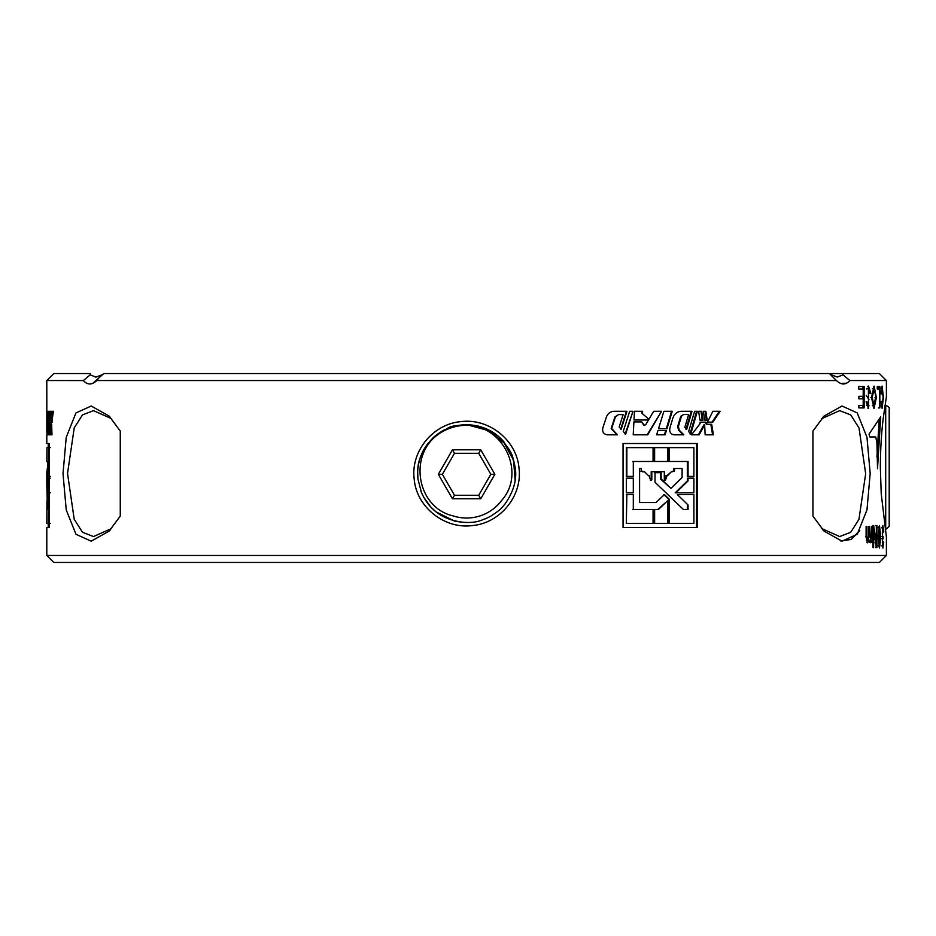 <?xml version="1.0" encoding="UTF-8"?>
<svg xmlns="http://www.w3.org/2000/svg" width="936" height="936" viewBox="0 0 936 936"><rect width="100%" height="100%" fill="white"/><g stroke="black" fill="none" stroke-linecap="round" stroke-linejoin="round"><path stroke-width="1.4" d="M889.2 467.626L889.2 502.609M885.702 529.905L885.702 405.358C888.592 406.563 889.762 407.733 889.2 408.856L889.2 526.406L885.21 529.905M436.515 435.649A48.976 48.976 0 0 1 468.702 425.365C504.083 426.98 525.892 473.323 501.719 500.35A43.735 43.735 0 0 1 453.129 515.9C417.678 507.897 408.47 457.365 436.515 435.649M515.128 480.039L513.56 460.372L504.165 443.044L488.756 430.642L469.732 425.47M442.365 474.295L454.486 495.284L478.717 495.284L490.838 474.295L478.717 453.305L454.486 453.305L442.365 474.295L438.329 474.295L452.462 449.806L480.741 449.806L478.717 453.305M454.486 453.305L452.462 449.806M480.741 449.806L494.875 474.295L490.838 474.295M494.875 474.295L480.741 498.783L478.717 495.284M454.486 495.284L452.462 498.783L438.329 474.295M46.8 527.471L46.8 555.457L886.404 555.457L886.404 537.077L881.232 493.81L880.32 466.994C880.53 447.829 881.548 431.297 883.362 417.386L886.404 396.77L886.404 380.542L849.853 380.542C845.723 385.105 841.253 385.105 836.445 380.554L96.771 380.542C91.95 385.105 87.481 385.094 83.351 380.554L46.8 380.542L46.823 412.027M92.722 383.374L103.802 373.546L879.407 373.546L886.404 380.542M840.481 383.374L846.553 383.233M880.741 536.878L879.524 548.051L878.155 536.878L879.501 525.529L880.741 536.878L879.36 536.878M880.776 393.284L881.232 394.009L882.145 388.487L883.093 397.367L882.145 406.013L881.291 401.38L880.846 402.047L882.11 408.365L883.444 397.285L882.11 386.088L880.776 393.284M858.698 389.025L858.698 386.498L864.127 386.498L864.127 407.92L858.874 407.92L858.874 405.393L863.203 405.393L863.203 398.83L858.874 398.83L858.874 396.326L863.203 396.326L863.203 389.025L858.698 389.025M876.4 397.531L874.072 408.307L871.474 397.531L874.107 386.123L876.4 397.531L875.031 397.531M869.825 436.948L875.71 436.948L876.927 442.541L877.512 468.772L880.706 416.836L869.029 434.152L869.825 436.948M876.342 542.857L876.342 525.529L876.938 525.529L876.938 547.572L876.295 547.572L873.616 530.267L873.616 547.572L872.925 547.572L872.925 525.529L873.662 525.529L876.342 542.857L874.973 542.857M518.965 467.789C522.733 495.53 500.503 523.084 472.446 525.552C444.717 529.448 416.555 507.125 414.227 479.349C410.459 451.643 432.724 424.102 460.781 421.645C488.709 417.924 516.52 439.978 518.965 467.789M812.939 431.086L812.939 516.122L824.066 531.11L841.99 541.172L857.259 534.257L866.982 509.851L870.188 473.511L866.97 437.252L857.212 412.905L842.014 406.025L824.043 416.099L812.939 431.086M840.739 540.985L851.187 539.475L859.751 530.595M120.264 516.11L120.264 431.075L109.138 416.087L91.213 406.025L75.945 412.94L66.222 437.346L63.016 473.675L66.234 509.945L75.992 534.292L91.19 541.172L109.149 531.098L120.264 516.11M866.116 401.872L866.935 401.684L868.643 405.815L868.514 386.077L870.843 393.366L870.117 393.6L868.374 388.604L868.573 408.307L866.116 401.872M883.432 532.116C883.081 519.457 881.384 538.691 883.116 536.375L883.081 538.75C881.653 538.633 883.151 552.322 883.408 541.862L882.929 548.122L882.461 537.872L882.882 525.494L883.748 531.742L882.929 527.822L881.548 527.822M881.49 536.574L883.116 536.375M882.905 545.793L883.408 541.862M877.254 389.025L877.254 386.498L879.828 386.498L879.828 407.92L879.325 389.025L877.945 389.025M871.521 534.749L871.521 526.453L872.223 526.453L872.223 542.412L871.591 542.412L871.591 540.189L870.234 542.786L869.029 539.99L867.59 542.833L866.116 537.404L866.116 526.453L866.923 526.453L866.923 536.504L867.777 540.435L868.912 535.731L868.912 526.453L869.673 526.453L870.457 540.47L871.521 534.749M699.929 420.112L698.63 411.302L701.743 411.302L703.041 420.112L699.929 420.112M606.388 417.07L602.807 428.009C602.117 431.952 603.638 434.222 607.382 434.83L617.479 434.83L611.664 428.536L615.443 416.906L618.462 414.601L623.154 414.601L619.152 426.991L621.2 429.214L626.968 411.302L614.004 411.302C610.33 411.512 607.792 413.431 606.388 417.058M642.587 413.361L642.587 411.302L634.468 411.302L634 419.995L648.519 419.995L645.7 424.757L644.342 425.225L641.768 421.925L633.906 421.925L633.216 434.83L647.724 434.83L661.541 411.302L653.656 411.302L648.964 419.258L642.002 413.361L642.002 411.302M712.869 422.124L720.182 411.302L712.846 411.302L707.487 422.124L712.869 422.124M656.627 434.83L665.098 434.83L666.397 430.572L657.938 430.572L656.627 434.83M706.025 422.183L707.148 424.3L711.676 424.3L713.407 434.83L705.159 434.83L704.656 424.921L699.145 434.83L691.493 434.83L700.105 423.587L700.105 422.183L706.025 422.183M690.756 433.976L697.378 411.302L694.594 411.302L688.65 431.566L690.756 433.976M672.832 418.216L669.872 428.009C669.24 431.952 670.644 434.222 674.107 434.83L683.865 434.83L679.255 430.186L678.401 426.477L681.455 416.274L683.666 414.437L688.639 414.437L684.848 427.237L686.696 429.331L691.996 411.302L681.244 411.302C677.184 411.536 674.388 413.841 672.832 418.216M658.499 428.77L666.947 428.77L672.259 411.302L663.87 411.302L658.499 428.77M704.668 420.112L703.381 411.302L705.884 411.302L707.171 420.112L704.668 420.112M625.681 434.093L632.97 411.302L629.694 411.302L623.236 431.426L625.681 434.093M623.048 527.471L623.048 443.512L697.332 443.512L697.332 527.471L623.048 527.471M49.725 420.112L49.982 411.302L49.725 420.112M46.8 433.017L46.823 411.302M51.878 422.124L53.387 411.302L51.866 411.302L50.907 422.124L51.878 422.124M50.661 422.183L50.848 424.3L51.644 424.3L51.983 434.83L50.521 434.83L50.439 424.921L49.62 434.83L48.66 434.83L49.748 422.183L50.661 422.183M48.578 433.976L49.374 411.302L48.578 433.976M47.174 418.216L47.245 434.83L47.912 434.83L47.713 416.274L48.356 414.437L48.169 429.331L48.719 411.302L47.701 411.302L47.174 418.216L48.578 418.216M46.87 411.302L46.8 428.77L46.87 411.302M50.439 420.112L50.24 411.302L50.439 420.112L51.819 420.112M48.473 443.512L49.374 443.512L49.374 527.471L48.473 527.471M515.537 471.65L512.53 456.581M503.907 441.862C494.629 431.028 482.192 425.283 466.596 424.628C453.34 425.073 442.178 429.484 433.122 437.849M426.898 444.904C421.481 452.228 418.415 460.98 417.69 471.147L417.737 476.974M420.931 491.283C428.934 510.588 444.155 521.013 466.608 522.569M886.404 555.457L879.407 562.454L53.797 562.454L46.8 555.457M46.8 380.542L53.797 373.546L90.57 373.546L90.16 374.88L95.987 377.056L102.808 374.529M96.115 377.044L95.179 377.009M417.655 471.077L417.924 478.986L421.481 492.652L423.727 497.273L430.864 507.09L436.036 511.863L454.498 521.059C475.862 524.967 481.654 519.574 485.515 518.778L490.242 516.485C496.887 512.273 501.017 509.032 502.632 506.774L504.855 504.188C513.571 491.728 517.046 479.712 515.28 468.152C511.98 450.707 510.05 452.369 509.488 449.947L502.07 439.826L497.203 435.357L478.787 426.161C444.307 422.37 447.244 431.344 444.144 430.069C445.372 429.144 435.872 434.725 432.748 438.2L428.36 442.997C421.434 452.123 417.865 461.483 417.655 471.077M842.634 373.546L843.043 374.88L842.634 373.546M830.267 374.4L837.217 377.044L843.043 374.88L849.865 380.554M111.618 418.708L93.506 410.635L82.508 414.894L74.236 427.846L67.532 473.452L74.19 519.188L82.473 532.28L93.518 536.55L111.618 528.477M821.586 528.477L839.697 536.562L850.695 532.303L858.955 519.351L865.671 473.733L859.014 427.998L850.719 414.917L839.686 410.635L821.586 418.708M90.148 374.88L83.339 380.554L90.148 374.88M829.401 373.546L836.445 380.554M876.938 525.529L875.569 525.529M872.925 529.378L873.066 530.267M873.616 530.267L872.258 530.267M876.938 547.572L875.569 547.572M876.927 456.92L879.161 419.784M872.235 397.531L874.095 388.534L875.757 396.22L874.002 405.885L872.235 397.531L870.878 397.531M874.002 405.885L872.364 405.756M873.405 386.474L874.247 388.569M874.294 405.791L873.393 407.944M872.364 388.686L874.095 388.534M866.49 405.417L868.62 405.815M867.777 386.275L869.076 389.06M870.843 393.366L869.497 393.366M868.315 388.627L866.327 388.931M866.186 395.46L868.959 399.438M868.982 405.709L867.812 408.108M862.805 386.498L862.805 389.025M862.805 396.326L862.805 398.83M862.805 405.393L862.805 407.92M881.689 388.487L881.443 387.223M883.748 531.742L882.355 531.742M883.724 542.342L882.332 542.342M878.693 536.878L879.512 527.752L880.285 536.878L879.512 545.805L878.693 536.878L877.313 536.878M878.81 526.722L878.998 527.752M878.986 545.805L878.81 546.776M877.254 386.498L878.448 386.498L878.448 389.025M879.828 407.92L878.448 407.92M869.673 536.878L868.327 536.878M866.291 540.411L867.766 540.446M866.923 536.504L865.589 536.504M867.602 540.446L866.9 542.353M869.029 539.99L867.695 539.99M870.188 540.517L869.591 542.307M871.591 540.189L870.246 540.189M872.223 542.412L870.866 542.412M690.019 433.976L696.606 411.302L697.378 411.302M705.229 422.183L706.341 424.3L710.857 424.3L712.588 434.83M704.656 424.921L703.86 424.921L698.373 434.83M711.676 424.3L710.857 424.3M707.148 424.3L706.341 424.3M685.959 429.331L691.248 411.302M683.14 434.83L678.553 430.186L677.699 426.477L680.729 416.274L683.678 414.437M664.431 434.83L665.73 430.572M666.28 428.77L671.568 411.302M712.05 422.124L719.339 411.302L720.182 411.302M705.089 411.302L706.376 420.112M648.964 419.258L642.002 413.361M643.699 425.19L641.768 421.925M647.115 434.83L661.541 411.302M625.143 434.093L632.97 411.302M620.685 429.214L626.43 411.302M616.988 434.83L611.173 428.536L614.952 416.906L618.462 414.601M669.17 523.364L669.17 499.099L664.431 494.571L656.019 502.527L639.592 502.527L639.592 468.526L641.312 468.526L641.312 471.206L644.623 471.826L648.671 475.851L649.619 475.851L649.619 478.003L651.117 480.46L651.807 479.922L651.807 471.662L664.314 471.662L664.314 479.922L664.993 480.46L666.455 478.003L666.455 475.851L667.391 475.851L671.311 471.826L674.482 471.206L674.482 468.526L682.11 468.526L682.098 477.535L670.948 488.346L661.132 478.986L661.132 472.68L655.024 472.68L655.024 482.286L683.409 509.488L688.065 509.488L688.065 505.007L677.395 494.571L693.892 494.582L693.892 523.364L668.491 523.364L668.491 499.099L663.764 494.571M677.395 494.571L688.065 505.007M687.328 509.488L687.328 505.007M661.132 478.986L660.488 478.986L660.488 472.68L654.404 472.68M670.948 488.346L660.488 478.986M674.482 468.526L673.791 468.526L673.791 471.206M672.844 471.206L672.153 471.826M671.311 471.826L666.725 475.851M666.455 475.851L665.8 475.851L665.8 478.003L666.455 478.003M665.859 478.589L665.192 478.589L665.8 478.003M665.859 479.84L665.192 479.84L665.192 478.589M664.338 480.46L665.192 479.84M651.807 471.662L651.199 471.662L651.199 479.922L651.807 479.922M650.497 480.46L651.199 479.922M642.447 471.826L644.027 471.826M640.739 471.206L642.447 471.206M639.592 468.526L639.592 502.527M669.17 499.099L668.491 499.099M688.065 478.156L688.065 480.917L675.862 492.839L693.892 492.839L693.892 478.156L687.328 478.156L687.328 480.917L675.172 492.839L693.131 492.839M688.065 480.917L687.328 480.917M675.862 492.839L675.172 492.839M688.065 476.412L693.892 476.412L693.892 447.619L668.491 447.619L668.491 461.495L688.065 461.495L688.065 476.412L687.328 476.412L693.131 476.412M669.17 447.619L669.17 461.495M687.328 461.495L687.328 476.412M696.571 443.512L696.571 527.471M667.637 461.495L667.637 447.619L654.007 447.619L654.007 461.495L667.637 461.495M654.627 447.619L654.627 461.495M667.637 500.748L658.429 509.488L654.627 509.488L654.627 523.364L667.637 523.364L667.637 500.748L657.797 509.488M654.627 509.488L654.007 509.488L654.007 523.364L654.627 523.364M653.071 461.495L653.071 447.619L626.324 447.619L626.324 476.412L633.309 476.412L633.309 461.495L653.071 461.495M626.851 447.619L626.851 476.412M632.748 461.495L652.45 461.495M626.851 494.582L626.324 523.364L626.851 494.582L633.309 494.571L633.309 509.488L653.071 509.488L653.071 523.364L626.863 523.364M632.748 509.488L652.45 509.488M632.748 494.571L626.324 494.582M632.748 478.156L626.324 478.156L626.324 492.839L626.324 478.156M626.851 478.156L633.309 478.156L633.309 492.839L626.851 492.839M700.959 411.302L702.246 420.112M48.356 431.566L49.748 431.566M51.983 434.83L51.878 431.613M51 424.921L51.059 424.3M50.439 424.921L51.819 424.921M49.748 423.587L51.141 423.587M47.993 427.237L49.386 427.237M48.356 414.437L49.748 414.437M53.258 411.302L52.65 416.38M50.907 422.124L52.287 422.124M50.24 411.302L51.62 411.302M48.274 471.662L46.882 471.662L46.894 480.46L47.771 468.526L47.771 477.535L47.092 488.346L46.823 472.68L46.8 484.31L47.876 509.488L47.432 494.571L48.929 494.582L48.929 523.364L47.022 523.364L46.917 502.527M48.929 523.364L50.322 523.364M48.929 494.582L47.432 494.571M47.876 509.488L49.269 509.488M48.321 492.839L48.38 494.571M47.092 488.346L48.485 488.346M47.771 477.535L49.117 478.156M47.771 468.526L49.163 468.526M49.163 476.412L49.163 477.535M47.092 471.826L47.256 468.526M46.8 484.31L47.256 502.527M48.929 478.156L48.298 478.156L47.338 492.839L48.929 492.839L48.929 478.156L50.322 478.156M48.929 492.839L50.322 492.839M48.298 478.156L49.69 478.156M48.929 447.619L47.022 447.619L47.022 461.495L48.298 461.495L48.298 476.412L48.929 476.412L48.929 447.619L50.322 447.619M48.929 476.412L50.322 476.412M46.964 447.619L46.8 461.495L47.022 447.619M46.964 500.748L46.8 523.364L47.022 500.748M47.631 468.526L47.631 461.495M49.538 411.302L50.93 411.302M480.741 498.783L452.462 498.783M681.455 416.274L680.729 416.274M678.401 426.465L677.699 426.465M679.255 430.186L678.553 430.186M47.046 428.009L48.45 428.009M885.702 405.358L885 405.358M46.8 434.83L46.8 443.512M109.114 531.086L110.448 529.764M109.126 416.122L110.401 417.386M824.089 416.099L822.756 417.421M824.066 531.075L822.791 529.811M96.817 380.496L97.941 379.373M882.145 388.487L880.753 388.487M882.145 406.013L880.753 406.013M881.595 538.715L882.987 538.715M881.537 545.793L882.917 545.793M879.512 545.805L878.132 545.805M879.512 527.752L878.132 527.752M869.088 540.517L870.433 540.517M644.342 425.225L643.746 425.225M48.204 443.512L48.204 447.619M48.204 461.495L48.204 468.526M48.204 523.364L48.204 527.471M46.8 471.662L46.8 472.68"/></g></svg>
